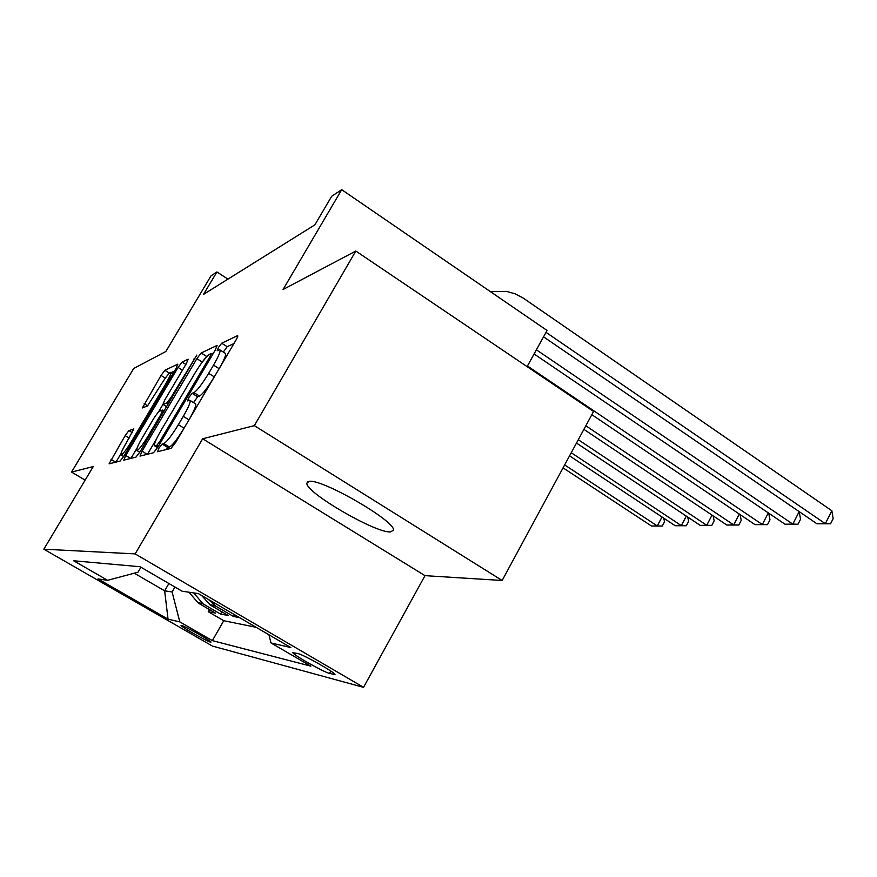 <?xml version="1.0" encoding="UTF-8"?>
<svg xmlns="http://www.w3.org/2000/svg" width="877" height="877" viewBox="0 0 877 877"><rect width="100%" height="100%" fill="white"/><g stroke="black" fill="none" stroke-linecap="round" stroke-linejoin="round"><path stroke-width="1.32" d="M158.978 448.103L157.542 451.732L171.037 448.366L175.74 442.304L235.738 340.517C237.524 337.393 238.149 335.77 237.601 335.628L221.706 343.203L218.494 347.413L217.2 350.723L219.568 349.682C221.179 350.12 219.173 355.273 213.528 365.128L208.671 373.35C202.094 384.126 197.182 390.55 193.927 392.6L192.085 393.313L188.917 397.445L187.546 400.921L189.64 400.175C191.252 400.745 189.136 406.139 183.282 416.356L178.371 424.687C171.728 435.562 166.882 441.855 163.813 443.576L162.102 444.036L158.978 448.103M233.94 343.565L227.187 346.689L223.317 352.061M220.171 350.066L225.082 353.19C226.737 353.661 224.753 358.814 219.129 368.669L214.284 376.88C207.717 387.645 202.784 394.047 199.507 396.086L197.632 396.766L193.532 402.598M390.462 531.933L393.411 530.19C396.36 521.662 321.355 478.217 308.989 481.396L306.84 483.238C305.7 492.578 375.63 533.205 390.462 531.933M210.513 642.15L210.973 642.074C211.05 640.857 184.477 625.882 181.407 625.411L181.024 625.509C181.144 626.836 207.115 641.482 210.513 642.15M128.897 430.618L125.148 435.617L109.077 463.834L120.116 461.072L124.019 455.919L176.069 368.395L177.867 364.108L164.843 370.302L161.039 375.422L142.37 407.937L147.522 405.908L159.91 386.428C164.931 378.25 168.483 373.558 170.566 372.363C171.552 372.758 169.93 376.595 165.709 383.896L131.583 441.263C126.595 449.397 123.109 453.99 121.147 455.031C120.204 454.483 121.925 450.416 126.31 442.852L133.841 428.941L128.897 430.618L132.339 432.712M254.341 425.641L202.653 438.774L424.994 575.652L502.148 580.486L254.341 425.641L355.81 251.03L283.063 289.509L341.701 189.673L331.681 196.284L314.876 224.852L203.53 294.376L216.926 271.947L211.05 275.816L165.852 351.491L133.677 368.515L71.541 472.078L85.135 480.136M202.653 438.774L135.135 553.891L43.85 549.199L93.247 466.564L71.541 472.078M142.03 451.173L140.013 456.106L153.552 452.729L157.97 446.985L215.26 350.087L217.112 345.395L201.173 352.993L196.876 358.682L142.03 451.173L147.204 454.308M135.968 457.114L123.778 460.162L125.751 455.459L178.075 367.463L182.109 362.069L188.171 359.197L186.362 363.593L164.832 399.846L162.947 404.418L166.849 402.938L171.026 397.413L196.832 355.064L140.112 451.677L135.968 457.114M355.81 251.03L593.565 411.466L502.148 580.486M209.526 609.603L208.298 611.729L215.545 613.1L198.301 603.069L203.08 603.891L193.674 592.907M221.815 611.762L220.522 614.043L228.217 615.49L210.48 605.152L215.567 606.029L208.452 599.473M234.543 614.7L233.512 616.487L239.574 617.638M297.796 653.508L292.83 652.685C292.83 654.681 323.909 672.221 329.577 673.448L334.992 674.479C335.332 672.637 303.069 654.439 297.796 653.508M135.135 553.891L363.538 687.327L212.442 646.086L43.85 549.199M208.298 611.729L223.756 620.719L212.377 640.627L310.864 666.169L271.004 642.962L268.921 634.762M212.377 640.627L179.818 621.892L168.044 619.162L98.038 578.919L107.619 580.322L73.657 560.765L140.101 566.739L182.131 591.219L198.388 593.597L290.813 647.544L271.004 642.962M233.512 616.487L215.567 606.029M220.522 614.043L203.08 603.891M223.756 620.719L256.15 627.307M168.899 583.512L164.657 590.835L172.089 591.964L174.94 587.031M527.11 366.619L547.062 330.476L341.701 189.673M424.994 575.652L363.538 687.327M227.954 279.127L216.926 271.947M134.269 573.196L164.657 590.835L168.044 619.162M140.934 567.233L138.04 572.188L107.619 580.322M201.557 595.439L210.48 605.152M189.004 592.227L198.301 603.069M172.089 591.964L179.818 621.892M165.753 449.682L167.715 447.456L169.458 447.018C172.561 445.319 177.417 439.037 184.049 428.173L178.371 424.687M190.221 400.537L195.22 403.65C196.876 404.242 194.782 409.636 188.95 419.864L184.049 428.173M207.378 355.843L201.173 363.517M156.336 439.256L147.457 454.253M213.549 352.993L211.675 353.859M156.72 445.483L159.8 441.471L209.866 356.818L211.171 353.541L209.121 354.472C205.898 356.709 201.173 362.935 194.946 373.153L161.302 429.971C155.558 439.947 153.42 445.275 154.878 445.965L156.72 445.483L158.288 446.437M130.925 458.375L137.141 447.906M158.792 411.445L162.958 404.429L166.751 406.775M142.282 437.809C137.7 445.746 135.946 449.989 137.02 450.559C139.169 449.441 142.863 444.606 148.114 436.033L160.765 414.7L162.64 410.03L158.836 411.423L154.736 416.838L142.282 437.809M174.512 371.026L171.004 372.648M120.927 453.76L115.95 462.113M543.554 336.845L816.98 523.788L825.312 523.679L831.856 510.743L522.856 297.84L514.963 293.784L506.555 291.394L490.495 291.679M546.031 332.35L825.312 523.679L830.541 523.799L816.98 523.788M831.856 510.743L833.15 518.647L830.541 523.799M534.093 353.968L785.014 524.227L792.808 524.117L799.177 511.62M536.395 349.802L792.808 524.117L798.015 524.238L785.014 524.227M799.199 511.62L800.548 519.25L798.015 524.238M591.832 414.678L755.009 524.632L762.332 524.534L768.307 512.892M527.45 366.005L762.332 524.534L767.496 524.643L755.009 524.632M768.701 513.155L769.973 519.809L767.496 524.643M583.896 429.346L726.803 525.016L733.698 524.917L739.311 514.054M585.825 425.773L733.698 524.917L738.818 525.027L726.803 525.016M740.056 514.558L741.24 520.346L738.818 525.027M576.485 443.038L700.252 525.378L706.741 525.29L712.025 515.117M578.294 439.706L706.741 525.29L711.817 525.389L700.252 525.378M713.1 515.84L714.174 520.839L711.817 525.389M569.557 455.843L675.191 525.718L681.319 525.63L686.307 516.104M571.256 452.718L681.319 525.63L686.34 525.74L675.191 525.718M687.678 517.013L688.653 521.311L686.34 525.74M563.067 467.847L651.512 526.036L657.312 525.959L662.014 517.002M564.656 464.92L657.312 525.959L662.278 526.057L651.512 526.036M663.67 518.099L664.536 521.749L662.278 526.057M334.411 673.766L333.951 674.599M330.87 671.113L329.577 673.448M169.458 447.018L163.813 443.576M188.95 419.864L183.282 416.356M197.632 396.766L192.085 393.313M199.507 396.086L193.927 392.6M214.284 376.88L208.671 373.35M219.129 368.669L213.528 365.128M227.187 346.689L221.706 343.203M167.715 447.456L162.102 444.036M202.094 361.971L196.876 358.682M206.391 356.292L201.173 352.993M160.853 442.107L159.8 441.471M210.897 357.476L209.866 356.818M157.63 447.544L154.999 445.944M130.684 458.441L125.751 455.459M182.438 370.193L178.075 367.463M185.858 364.437L182.109 362.069M166.773 406.731L163.001 404.407M168.439 403.924L166.849 402.938M171.958 397.994L171.026 397.413M194.727 359.603L193.806 359.022M149.046 436.614L148.114 436.033M161.697 415.281L160.765 414.7M132.427 441.767L131.583 441.263M166.542 384.411L165.709 383.896M147.687 405.81L144.201 403.672M165.347 378.108L161.039 375.422M169.404 373.163L164.843 370.302M115.731 462.168L111.017 459.34M129.171 438.062L125.148 435.617M209.724 604.692L214.81 605.558M197.566 602.631L202.346 603.442M307.684 481.747L306.84 483.238M212.662 354.483L211.291 353.617M157.586 447.61L154.878 445.965M139.783 452.225L137.02 450.559M164.251 410.984L162.837 410.107M123.646 456.533L121.147 455.031M172.857 373.799L170.894 372.572"/></g></svg>
